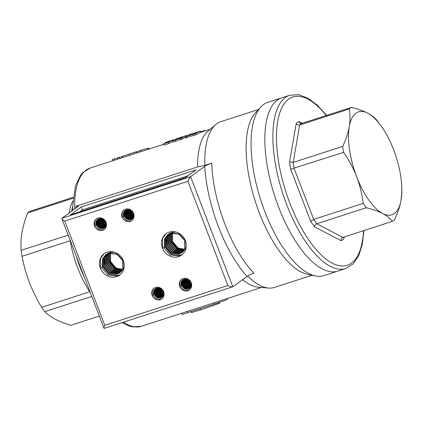 <?xml version="1.0" encoding="UTF-8"?>
<svg xmlns="http://www.w3.org/2000/svg" width="423" height="423" viewBox="0 0 423 423"><rect width="100%" height="100%" fill="white"/><g stroke="black" fill="none" stroke-linecap="round" stroke-linejoin="round"><path stroke-width="0.63" d="M363.177 203.389A60.716 24.587 72.1 0 0 366.26 207.751C372.684 209.295 378.136 211.209 382.609 213.493A54.112 21.917 72.1 0 0 394.426 213.472A54.112 21.917 72.1 0 0 401.083 200.016A54.112 21.917 72.1 0 0 401.85 191.175A54.112 21.917 72.1 0 0 393.649 149.842A54.112 21.917 72.1 0 0 380.499 125.129A54.112 21.917 72.1 0 0 367.74 113.153A54.112 21.917 72.1 0 0 349.266 126.63A54.112 21.917 72.1 0 0 356.7 176.803C359.941 185.427 362.099 194.289 363.177 203.389L313.676 219.389A60.716 24.587 72.1 0 0 316.753 223.751L342.826 237.382L342.429 237.557M380.499 125.129L377.834 121.538A60.716 24.587 72.1 0 0 377.459 121.041C375.323 118.107 372.081 115.479 367.74 113.153C363.246 110.863 357.795 108.944 351.391 107.405A60.716 24.587 72.1 0 0 349.192 109.007C350.27 114.459 350.297 120.333 349.266 126.63C348.097 132.996 345.908 139.585 342.709 146.4A60.716 24.587 72.1 0 0 343.592 152.365C348.922 159.994 353.29 168.137 356.7 176.803A54.112 21.917 -107.9 0 0 382.609 213.493C386.96 215.83 390.202 218.458 392.333 221.382A60.716 24.587 72.1 0 0 393.459 220.663A60.716 24.587 72.1 0 0 394.527 219.78C397.736 212.949 399.92 206.361 401.083 200.016L401.85 191.175M289.755 95.223L281.713 97.819A91.072 36.886 72.1 0 0 278.635 207.164A91.072 36.886 72.1 0 0 337.734 271.132A91.072 36.886 -107.9 0 1 278.635 207.164A91.072 36.886 -107.9 0 1 281.713 97.819L267.933 102.276A91.072 36.886 -107.9 0 0 260.859 106.94A91.072 36.886 -107.9 0 0 264.851 211.622A91.072 36.886 -107.9 0 0 315.484 275.949A91.072 36.886 -107.9 0 0 323.955 275.59L345.771 268.536A91.072 36.886 -107.9 0 1 286.672 204.568A91.072 36.886 -107.9 0 1 289.755 95.223L298.543 94.657L307.838 98.099L317.298 105.126L326.678 115.394M351.391 107.405L301.885 123.405A60.716 24.587 72.1 0 0 299.69 125.007L293.202 162.4A60.716 24.587 72.1 0 0 294.085 168.365L313.676 219.389L310.699 221.366L290.664 169.184L343.592 152.365M349.192 109.007L299.69 125.007C298.204 125.319 297.041 124.827 296.2 123.537A63.355 25.66 -107.9 0 1 298.929 121.544L300.224 123.262L301.885 123.405M342.709 146.4L293.202 162.4L289.57 161.776L296.2 123.537M366.26 207.751L316.753 223.751C315.352 224.354 314.606 225.364 314.522 226.786A63.355 25.66 -107.9 0 1 310.699 221.366M392.333 221.382L342.826 237.382C341.461 238.006 340.917 239.122 341.187 240.729L314.522 226.786M343.656 237.298L343.915 238.741A63.355 25.66 -107.9 0 1 341.187 240.729M73.116 198.239L27.632 212.943A60.716 24.587 -107.9 0 1 29.832 211.336L73.211 197.319M69.145 213.018A60.716 24.587 -107.9 0 1 72.878 201.089M91.712 296.486L44.701 311.682A60.716 24.587 -107.9 0 1 41.618 307.32L89.755 291.759A60.716 24.587 -107.9 0 1 77.71 267.891A60.716 24.587 -107.9 0 1 70.17 240.74L22.033 256.296A60.716 24.587 -107.9 0 1 21.15 250.331L68.161 235.135M312.079 275.267L274.506 287.407A87.112 35.278 -107.9 0 1 268.557 288.058L258.427 287.233A83.151 33.676 -107.9 0 1 242.665 279.603M268.557 288.058A87.112 35.278 -107.9 0 1 247.651 276.013M315.484 275.949L307.743 274.395A87.112 35.278 -107.9 0 1 259.315 212.859A87.112 35.278 -107.9 0 1 255.492 112.73L260.859 106.94M211.722 163.125A87.112 35.278 72.1 0 0 224.867 223.994A87.112 35.278 72.1 0 0 253.98 273.21C250.622 274.421 248.285 275.5 246.979 276.452A92.388 37.42 -107.9 0 1 204.721 166.366C206.022 165.414 208.354 164.336 211.722 163.125L204.832 165.351A87.112 35.278 -107.9 0 1 215.719 124.584A87.112 35.278 -107.9 0 1 220.922 121.628L258.501 109.488M195.934 134.778L200.745 132.325L200.349 131.067L195.458 133.562L195.934 134.778L193.649 135.519L193.174 134.297L195.458 133.562M200.349 131.067L190.715 134.355L189.832 135.011L190.292 136.238L193.649 135.519M184.84 136.079L179.949 138.57L180.425 139.791L185.459 137.295M185.39 137.316L185.036 136.042L185.729 138.078L187.405 137.533L190.149 135.852M175.778 139.135L180.568 137.449L172.42 140.764L172.885 141.991L175.513 141.414L180.066 139.484L179.611 138.252L173.969 140.172L183.085 136.708M173.821 139.923L173.779 139.643L165.52 142.514L169.893 141.234L163.738 143.598L163.257 143.952L163.733 145.174L169.036 143.46L172.653 141.573L172.214 140.33L167.016 141.975M112.153 159.561L112.529 160.83L163.421 144.375M75.844 208.132A83.151 33.676 -107.9 0 1 75.817 206.287L197.536 166.942A83.151 33.676 -107.9 0 1 207.989 131.188L215.719 124.584M105.977 223.397L103.117 219.786M105.951 223.254L103.207 219.722M105.517 224.867L101.769 220.774M99.669 228.246L96.629 224.523M97.544 219.437L96.063 221.324L95.958 225.417L94.556 226.035A6.599 5.98 -126.1 0 0 104.19 229.509A6.599 5.98 -126.1 0 0 106.041 222.324A6.599 5.98 -126.1 0 0 96.407 218.85A6.599 5.98 -126.1 0 0 94.556 226.035L94.667 221.102L96.481 218.797M104.439 229.314L103.186 229.901L98.527 229.356L95.355 225.713M100.954 221.366L100.716 220.557M101.044 221.298L100.669 219.664M133.536 214.493L130.675 210.881M133.509 214.35L130.765 210.813M133.076 215.963L129.327 211.865M127.228 219.341L124.188 215.614M125.102 210.527L123.622 212.42L123.516 216.507L122.115 217.126A6.599 5.98 -126.1 0 0 131.749 220.6A6.599 5.98 -126.1 0 0 133.599 213.414A6.599 5.98 -126.1 0 0 123.965 209.94A6.599 5.98 -126.1 0 0 122.115 217.126L122.226 212.193L124.039 209.887M131.997 220.404L130.744 220.991L126.086 220.446L122.913 216.809M128.513 212.457L128.275 211.653M128.603 212.394L128.227 210.76M163.585 292.774L160.729 289.163M163.558 292.631L160.819 289.099M163.125 294.244L159.376 290.152M157.277 297.623L154.236 293.9M155.156 288.809L153.676 290.701L153.565 294.794L152.164 295.413A6.599 5.98 -126.1 0 0 161.798 298.887A6.599 5.98 -126.1 0 0 163.648 291.701A6.599 5.98 -126.1 0 0 154.02 288.222A6.599 5.98 -126.1 0 0 152.164 295.413L152.28 290.474L154.088 288.169M162.051 298.691L160.798 299.278L156.14 298.733L152.967 295.09M158.567 290.744L158.324 289.935M158.657 290.675L158.276 289.041M191.143 283.87L188.288 280.253M191.117 283.727L188.378 280.19M190.683 285.335L186.934 281.242M184.84 288.713L181.8 284.991M182.715 279.904L181.234 281.797L181.123 285.885L179.727 286.503A6.599 5.98 -126.1 0 0 189.356 289.977A6.599 5.98 -126.1 0 0 191.207 282.791A6.599 5.98 -126.1 0 0 181.578 279.317A6.599 5.98 -126.1 0 0 179.727 286.503L179.838 281.57L181.652 279.265M189.61 289.781L188.357 290.368L183.698 289.824L180.526 286.186M186.125 281.834L185.887 281.025M186.215 281.771L185.834 280.137M117.996 270.286L115.807 269.335L109.266 261.673M118.942 270.419L115.95 269.234L109.409 261.567L114.876 267.748L122.57 269.446M120.523 274.395L118.403 275.331L109.049 274.268L102.509 266.606M120.032 272.613L123.109 268.668L123.003 260.351L117.086 253.916L108.732 253.187L106.014 254.583L102.763 258.659L102.583 267.183L100.394 268.145A13.198 11.96 -126.1 0 0 119.661 275.093A13.198 11.96 -126.1 0 0 123.363 260.721A13.198 11.96 -126.1 0 0 104.1 253.774A13.198 11.96 -126.1 0 0 100.394 268.145L100.579 258.305L104.211 253.689M120.053 274.791L117.42 276.05L108.066 274.987L101.647 267.648M104.761 264.962L103.905 260.272M104.904 264.856L104.074 259.278M180.002 250.247L177.819 249.295L171.273 241.628M180.949 250.379L177.956 249.195L171.415 241.528L176.883 247.709L184.576 249.406M182.53 254.35L180.41 255.286L171.056 254.228L164.515 246.561M182.038 252.568L185.115 248.624L185.01 240.312L179.093 233.871L170.744 233.147L168.021 234.543L164.769 238.62L164.589 247.138L162.406 248.105A13.198 11.96 -126.1 0 0 181.668 255.053A13.198 11.96 -126.1 0 0 185.369 240.682A13.198 11.96 -126.1 0 0 166.107 233.729A13.198 11.96 -126.1 0 0 162.406 248.105L162.585 238.265L166.223 233.649M182.059 254.752L179.426 256.005L170.072 254.947L163.653 247.603M166.911 244.817L166.08 239.238M261.425 287.476L141.234 326.323A83.151 33.676 -107.9 0 1 123.511 322.136M75.817 206.287L78.53 205.943L77.911 206.625L61.975 218.252L190.583 176.682C189.827 177.401 188.922 178.94 187.875 181.298L64.777 221.086C62.504 219.801 61.573 218.855 61.975 218.252L61.874 218.749L104.106 328.407L232.84 286.768C231.941 287.117 230.286 286.699 227.875 285.514L187.875 181.298M204.721 166.366L190.583 176.682L232.84 286.768L246.979 276.452M204.832 165.351L197.536 166.942M81.301 206.947L196.129 169.835L185.316 177.723L70.488 214.842L81.301 206.947L82.427 209.882L188.013 175.757M44.701 311.682C47.487 314.453 51.035 316.98 55.35 319.27C59.733 321.533 64.872 323.547 70.773 325.319L99.246 316.113M27.632 212.943C25.005 219.664 23.128 226.152 22.007 232.407C20.96 238.625 20.679 244.6 21.15 250.331M22.033 256.296C23.741 265.284 26.21 274.046 29.441 282.58C32.751 291.087 36.806 299.331 41.618 307.32M64.777 221.086L104.782 325.303C103.868 327.555 103.688 328.571 104.232 328.338M79.73 211.854L82.427 209.882M213.996 302.789L214.392 304.047L183.63 314.009L182.017 314.4L181.583 313.152M228.161 298.226L226.162 300.034L214.392 304.047M220.145 302.207L200.148 308.668L200.597 309.911M218.992 302.096L219.447 303.328L200.576 309.916M190.926 311.465L191.365 312.708L200.497 309.758M169.036 143.46L168.56 142.239L172.214 140.33M163.257 143.952L168.56 142.239M172.542 140.595L172.383 140.135L173.742 139.685M171.13 140.669L167.64 141.673L172.462 140.082M175.513 141.414L175.037 140.198L179.611 138.252M172.42 140.764L175.037 140.198M176.28 138.844L175.735 139.014L176.28 138.844M187.405 137.533L186.934 136.317L191.836 133.858M185.253 136.856L186.934 136.317M189.805 134.461L191.825 133.821M190.281 134.318L186.665 135.931L186.522 135.534L186.643 135.936M186.596 135.952L186.522 135.534M181.969 139.294L181.493 138.072L184.973 136.063M179.949 138.57L181.493 138.072M189.832 135.011L193.174 134.297M197.488 131.981L193.681 133.922C191.402 134.567 190.947 134.54 192.322 133.832L197.499 132.008M191.561 134.377L192.322 133.832L192.481 134.276M201.211 132.166L201.089 131.701L204.579 130.57L205.879 130.654M200.602 131.865L201.089 131.701M204.7 131.035L204.579 130.57M117.694 159.159L117.293 157.901L122.205 156.626M117.308 157.895L119.392 157.224M119.778 158.482L119.371 157.229M112.121 159.571L117.345 158.075M114.607 160.153L114.199 158.9M122.517 157.62L122.12 156.357L129.343 154.125M136.38 151.73L129.311 154.014L139.114 151.143M129.718 155.273L129.311 154.014M136.766 152.994L136.359 151.735M141.541 151.45L141.134 150.197L142.059 149.895L147.997 148.288L149.028 148.383L149.187 148.981M139.431 152.158L139.035 150.9L141.134 150.197M148.357 149.557L147.997 148.288M95.778 225.549L95.884 221.456L97.454 219.5L98.765 218.823L102.778 219.156L105.634 222.218L105.702 226.178L104.248 228.05L103.006 228.674L99.172 228.214L96.497 225.02L96.608 220.933L97.829 219.251M106.448 225.586L104.967 227.526M104.592 227.77L103.725 228.15L99.891 227.69L97.221 224.497L97.327 220.404L98.226 219.04M104.915 227.447L100.611 227.162L97.94 223.968L98.046 219.881L98.649 218.865M105.2 227.088L101.335 226.638L98.659 223.444L98.771 219.352L99.098 218.728M105.459 226.68L102.054 226.109L99.384 222.916L99.579 218.628M105.681 226.231L102.773 225.586L100.103 222.392L100.098 218.58M105.861 225.723L103.498 225.057L100.822 221.864L100.653 218.58M105.993 225.142L104.217 224.534L101.546 221.34L101.256 218.654M106.057 224.476L104.936 224.005L102.266 220.811L101.927 218.813M106.014 223.661L102.985 220.288L102.699 219.119M105.755 222.551L103.693 219.722M97.634 219.368L98.945 218.696L102.958 219.024L105.813 222.086L105.882 226.046L104.428 227.918M104.338 227.986L103.186 228.547L99.352 228.082L96.677 224.888L96.788 220.801L97.925 219.199M104.677 227.69L103.905 228.018L100.071 227.558L97.401 224.364L97.507 220.272L98.326 218.992M104.989 227.363L100.79 227.029L98.12 223.836L98.226 219.749L98.76 218.828M105.269 226.992L101.515 226.506L98.839 223.312L99.22 218.696M105.517 226.575L102.234 225.977L99.564 222.784L99.706 218.612M105.729 226.109L102.953 225.454L100.283 222.26L100.23 218.575M105.898 225.586L103.677 224.925L101.002 221.731L100.801 218.591M106.014 224.988L104.396 224.401L101.726 221.208L101.42 218.686M106.057 224.285L105.121 223.873L102.445 220.679L102.107 218.876M105.983 223.423L103.164 220.156L102.921 219.23M106.125 222.551L104.032 219.997M123.336 216.639L123.442 212.552L125.012 210.591L126.324 209.919L130.337 210.247L133.192 213.308L133.261 217.269L131.807 219.146L130.564 219.77L126.731 219.304L124.055 216.116L124.166 212.023L125.388 210.347M134.012 216.676L132.526 218.617M132.15 218.86L131.283 219.241L127.45 218.781L124.78 215.587L124.885 211.5L125.784 210.136M132.473 218.543L128.169 218.252L125.499 215.064L125.605 210.971L126.207 209.956M132.759 218.178L128.893 217.729L126.218 214.535L126.329 210.448L126.657 209.819M133.018 217.776L129.612 217.2L126.942 214.012L127.138 209.723M133.24 217.322L130.332 216.676L127.661 213.483L127.656 209.671M133.419 216.814L131.056 216.148L128.381 212.959L128.211 209.676M133.552 216.238L131.775 215.624L129.105 212.431L128.814 209.745M133.615 215.566L132.494 215.096L129.824 211.907L129.486 209.908M133.573 214.752L130.543 211.378L130.258 210.21M133.314 213.641L131.252 210.813M125.192 210.458L126.503 209.787L130.517 210.115L133.372 213.176L133.441 217.136L131.987 219.014M131.897 219.077L130.744 219.637L126.911 219.177L124.235 215.984L124.346 211.891L125.483 210.289M132.235 218.786L131.463 219.109L127.63 218.649L124.959 215.455L125.065 211.368L125.89 210.088M132.547 218.453L128.349 218.125L125.679 214.932L125.784 210.839L126.318 209.919M132.827 218.083L129.073 217.596L126.398 214.403L126.778 209.792M133.076 217.665L129.792 217.073L127.122 213.879L127.265 209.702M133.287 217.2L130.517 216.544L127.841 213.351L127.794 209.665M133.457 216.676L131.236 216.021L128.56 212.827L128.359 209.686M133.573 216.079L131.955 215.492L129.285 212.298L128.978 209.776M133.615 215.381L132.679 214.969L130.004 211.775L129.665 209.967M133.541 214.514L130.723 211.246L130.48 210.321M133.684 213.641L131.59 211.088M153.385 294.926L153.496 290.834L155.067 288.877L156.373 288.2L160.386 288.534L163.241 291.595L163.315 295.55L161.856 297.427L160.613 298.051L156.78 297.591L154.109 294.397L154.215 290.31L155.437 288.629M164.061 294.963L162.58 296.904M162.205 297.147L161.337 297.528L157.499 297.062L154.829 293.874L154.934 289.781L155.833 288.417M162.522 296.824L158.223 296.539L155.548 293.345L155.659 289.258L156.256 288.243M162.813 296.465L158.942 296.01L156.272 292.822L156.378 288.729L156.711 288.105M163.066 296.058L159.661 295.487L156.991 292.293L157.192 288.005M163.289 295.608L160.386 294.958L157.71 291.77L157.705 287.957M163.474 295.101L161.105 294.434L158.435 291.241L158.26 287.957M163.601 294.519L161.824 293.906L159.154 290.717L158.868 288.031M163.664 293.848L162.548 293.382L159.873 290.189L159.534 288.19M163.627 293.039L160.597 289.665L160.312 288.497M163.368 291.928L161.3 289.099M155.246 288.745L156.552 288.068L160.566 288.401L163.421 291.463L163.495 295.423L162.035 297.295M161.946 297.358L160.793 297.919L156.959 297.459L154.289 294.265L154.395 290.178L155.532 288.571M162.284 297.068L161.517 297.395L157.679 296.935L155.008 293.742L155.114 289.649L155.939 288.37M162.596 296.74L158.403 296.407L155.727 293.213L155.838 289.126L156.367 288.206M162.876 296.364L159.122 295.883L156.452 292.69L156.827 288.074M163.125 295.952L159.841 295.354L157.171 292.161L157.319 287.989M163.341 295.487L160.566 294.831L157.89 291.637L157.842 287.952M163.511 294.963L161.285 294.302L158.614 291.109L158.408 287.968M163.627 294.36L162.009 293.779L159.334 290.585L159.027 288.058M163.669 293.662L162.728 293.25L160.053 290.056L159.72 288.253M163.59 292.801L160.777 289.533L160.529 288.608M163.733 291.928L161.639 289.374M180.944 286.017L181.055 281.924L182.625 279.968L183.931 279.296L187.944 279.624L190.799 282.686L190.873 286.646L189.414 288.518L188.172 289.147L184.338 288.682L181.668 285.493L181.774 281.401L182.995 279.719M191.619 286.054L190.139 287.994M189.763 288.237L188.896 288.618L185.057 288.158L182.387 284.965L182.493 280.872L183.392 279.508M190.08 287.915L185.782 287.629L183.106 284.441L183.217 280.349L183.815 279.333M190.371 287.555L186.501 287.106L183.831 283.912L183.936 279.82L184.269 279.196M190.625 287.154L187.22 286.577L184.55 283.389L184.751 279.101M190.847 286.699L187.944 286.054L185.269 282.86L185.263 279.048M191.032 286.191L188.663 285.525L185.993 282.337L185.819 279.053M191.159 285.615L189.388 285.002L186.712 281.808L186.427 279.122M191.222 284.943L190.107 284.473L187.431 281.284L187.093 279.286M191.185 284.129L188.156 280.756L187.87 279.587M190.926 283.019L188.859 280.19M182.805 279.836L184.111 279.164L188.124 279.492L190.979 282.553L191.053 286.514L189.594 288.391M189.504 288.454L188.351 289.015L184.518 288.549L181.848 285.361L181.953 281.269L183.09 279.666M189.842 288.163L189.076 288.486L185.242 288.026L182.567 284.832L182.673 280.745L183.497 279.46M190.154 287.83L185.961 287.497L183.286 284.309L183.397 280.216L183.926 279.296M190.435 287.46L186.68 286.974L184.01 283.78L184.386 279.169M190.683 287.043L187.405 286.445L184.729 283.257L184.877 279.08M190.9 286.577L188.124 285.922L185.448 282.728L185.401 279.043M191.069 286.054L188.843 285.393L186.173 282.204L185.967 279.064M191.185 285.456L189.567 284.869L186.892 281.676L186.585 279.154M191.228 284.758L190.287 284.341L187.611 281.152L187.278 279.344M191.148 283.891L188.335 280.623L188.087 279.698M191.291 283.019L189.197 280.465M102.303 267.384L102.482 258.865L105.734 254.789L108.452 253.393L116.801 254.123L122.723 260.557L122.829 268.875L119.751 272.819L117.134 274.136L109.065 273.205L103.429 266.564L103.609 258.041L106.86 253.969L109.578 252.573L114.141 252.14M124.135 267.569L120.878 271.994M120.301 272.386L118.26 273.316L110.192 272.386L104.555 265.744L104.735 257.221L107.987 253.144M120.814 271.904L119.386 272.491L111.318 271.561L105.681 264.92L105.861 256.396L107.558 253.742M123.468 270.096L123.13 270.35M121.295 271.386L120.513 271.672L112.444 270.741L106.808 264.1L106.987 255.577L108.225 253.472M121.745 270.815L113.57 269.916L107.934 263.275L108.114 254.752L108.928 253.25M122.157 270.197L114.696 269.097L109.06 262.456L109.24 253.932L109.663 253.076M122.527 269.525L115.823 268.272L110.186 261.631L110.435 252.954M119.889 272.713L117.42 273.93L109.346 272.999L103.709 266.358L103.889 257.834L107.141 253.763M120.428 272.269L118.546 273.11L110.477 272.179L104.835 265.538L105.015 257.015L107.077 253.969M120.936 271.783L119.672 272.285L111.603 271.355L105.962 264.713L106.141 256.195L107.722 253.668M121.412 271.249L120.798 271.466L112.73 270.535L107.088 263.894L107.268 255.37L108.394 253.414M121.85 270.667L113.856 269.71L108.214 263.069L108.394 254.551L109.108 253.203M122.252 270.033L114.982 268.891L109.34 262.249L109.52 253.726L109.853 253.044M122.612 269.351L116.108 268.066L110.466 261.425L110.636 252.933M164.309 247.344L164.489 238.821L167.741 234.749L170.458 233.353L178.813 234.078L184.729 240.513L184.835 248.83L181.758 252.774L179.141 254.096L171.072 253.166L165.435 246.524L165.615 238.001L168.867 233.924L171.585 232.528L176.148 232.095M186.146 247.529L182.884 251.955M182.308 252.341L180.272 253.271L172.198 252.341L166.562 245.7L166.741 237.176L169.993 233.105M182.821 251.865L181.398 252.452L173.324 251.521L167.688 244.88L167.868 236.357L169.565 233.697M185.475 250.051L185.137 250.31M183.302 251.341L182.525 251.627L174.456 250.696L168.814 244.055L168.994 235.537L170.231 233.433M183.751 250.776L175.582 249.877L169.94 243.236L170.12 234.712L170.934 233.21M184.164 250.157L176.708 249.052L171.066 242.411L171.246 233.893L171.669 233.036M184.534 249.485L177.834 248.232L172.193 241.591L172.441 232.914M181.901 252.668L179.426 253.89L171.357 252.959L165.716 246.318L165.895 237.795L169.147 233.718M182.44 252.23L180.552 253.065L172.484 252.134L166.842 245.493L167.022 236.975L169.084 233.924M182.942 251.738L181.679 252.245L173.61 251.315L167.968 244.674L168.148 236.15L169.729 233.628M183.418 251.204L182.805 251.426L174.736 250.49L169.094 243.849L169.274 235.331L170.406 233.369M183.857 250.622L175.862 249.67L170.22 243.029L170.4 234.506L171.114 233.163M184.259 249.993L176.988 248.851L171.352 242.205L171.526 233.686L171.86 232.999M184.624 249.306L178.115 248.026L172.478 241.385L172.642 232.888M326.292 115.516A88.433 35.818 72.1 0 0 280.877 109.843A88.433 35.818 72.1 0 0 289.866 203.167A88.433 35.818 72.1 0 0 335.534 264.624A88.433 35.818 72.1 0 0 363.521 230.694M298.929 121.544L302.255 123.289M344.227 236.933L343.915 238.741M290.664 169.184A63.355 25.66 -107.9 0 1 289.57 161.776M84.283 277.139A60.716 24.587 -107.9 0 1 80.01 267.151A60.716 24.587 -107.9 0 1 76.426 256.661M71.603 211.225A60.716 24.587 -107.9 0 1 72.666 206.445M74.702 208.962A83.151 33.676 -107.9 0 1 90.088 168.079L82.781 172.653L80.386 175.497L75.368 186.236L72.666 206.493L72.687 210.437M104.782 325.303L227.875 285.514M187.585 311.323L187.981 312.581M345.771 268.536L353.231 263.852L358.752 255.619L362.305 244.388L363.907 230.572M210.279 129.232L200.28 132.462M112.529 160.83L90.088 168.079M141.234 326.323L132.637 326.889L129.026 325.985L122.067 322.601M200.148 308.668L183.63 314.009M165.679 142.974L165.52 142.514M182.376 136.867L175.836 138.977M186.511 135.529L184.365 136.222M114.226 158.889L112.137 159.566M125.694 155.183L123.289 155.965M142.059 149.895L140.246 150.482M106.014 254.583L105.734 254.789M168.021 234.543L167.741 234.749"/></g></svg>
